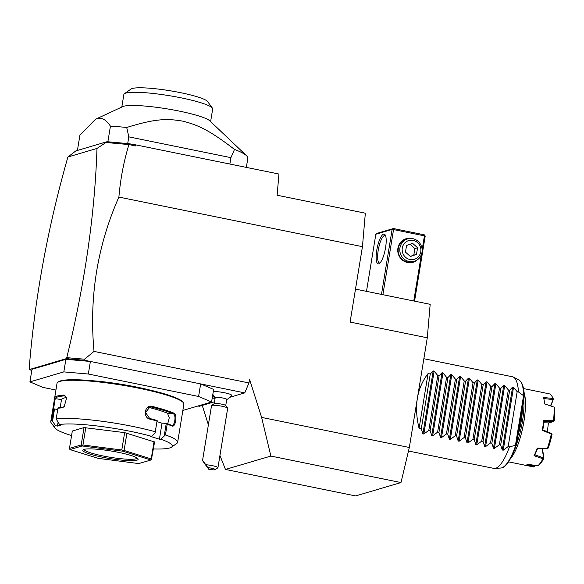 <?xml version="1.0" encoding="UTF-8"?>
<svg xmlns="http://www.w3.org/2000/svg" width="584" height="584" viewBox="0 0 584 584"><rect width="100%" height="100%" fill="white"/><g stroke="black" fill="none" stroke-linecap="round" stroke-linejoin="round"><path stroke-width="0.88" d="M355.495 289.116L430.174 304.322L427.284 337.8L409.326 447.483L400.982 482.559L355.59 495.933L225.468 469.434L270.866 456.067L400.982 482.559M409.326 447.483L261.617 417.407L249.565 379.315L248.974 382.951L244.762 392.893L229.943 397.251M128.918 144.577L105.981 142.503L96.98 148.445L67.897 157.008L75.854 150.898L107.091 141.7L129.246 143.715L133.794 144.642L135.503 145.92L128.918 144.577C123.764 161.527 120.428 179.025 118.895 197.071C97.309 245.842 89.016 297.285 94.031 351.4L248.974 382.951M118.895 197.071L362.445 246.674L350.093 322.076L427.284 337.8M214.525 401.792L199.341 406.267L197.991 405.989M208.386 424.838L202.239 405.413M182.858 410.45L211.583 401.989L213.642 389.426L200.655 383.907L244.762 392.893M226.745 399.514A10.519 10.519 0 0 0 231.454 395.273A9.826 1.336 9.3 0 0 220.986 392.134A9.826 1.336 -170.7 0 0 213.284 391.594M211.583 401.989L198.596 396.478L200.655 383.907L90.389 361.452L88.33 374.023L63.824 371.898L29.923 381.885L42.909 387.396L55.925 390.046M94.031 351.4L84.57 359.204L84.811 360.313L90.389 361.452L65.882 359.335L63.824 371.898M198.596 396.478L88.33 374.023M65.882 359.335L31.981 369.314L29.923 381.885M93.922 380.848A56.093 7.65 9.3 0 1 149.716 389.988M153.453 448.957A59.605 8.125 -170.7 0 0 171.535 447.14L176.835 443.402A64.276 8.76 -170.7 0 0 177.638 442.314L183.887 404.15A64.276 8.76 -170.7 0 0 183.478 402.865L182.901 402.077A63.576 8.665 -170.7 0 0 126.283 385.257A63.576 8.665 -170.7 0 0 60.583 380.863A63.576 8.665 -170.7 0 0 58.612 381.724L57.816 382.286A64.276 8.76 -170.7 0 0 57.02 383.374L54.662 397.843A64.276 8.76 9.3 0 1 57.407 396.04A64.276 8.76 9.3 0 1 64.145 395.047L64.62 395.879A63.576 8.665 -170.7 0 0 55.239 398.638L61.495 399.602L60.174 407.53M183.478 402.865A64.276 8.76 -170.7 0 0 126.232 385.856A64.276 8.76 -170.7 0 0 59.809 381.418A64.276 8.76 -170.7 0 0 57.816 382.286M55.013 428.057A59.605 8.125 -170.7 0 1 55.619 425.7L51.786 420.305L53.545 409.566A64.276 8.76 -170.7 0 0 53.326 409.705A64.276 8.76 -170.7 0 0 52.567 410.64L50.771 421.538A64.276 8.76 -170.7 0 0 51.18 422.831L55.013 428.057A59.605 8.125 -170.7 0 0 71.576 435.547M52.567 410.64L54.662 397.843L55.239 398.638L53.37 410.07M51.786 420.305A64.276 8.76 -170.7 0 0 50.771 421.538M52.545 421.137L54.538 408.946L53.545 409.566M57.714 409.596L54.538 408.946M58.071 422.341L57.458 426.072L61.393 424.911L59.546 424.539L56.174 419.013L57.933 408.274A64.276 8.76 -170.7 0 1 62.05 407.844L62.743 407.304A63.576 8.665 -170.7 0 0 58.429 407.771L57.933 408.274M55.619 425.7L57.458 426.072M54.451 408.939A63.576 8.665 -170.7 0 0 54.122 409.15L53.326 409.705M59.546 424.539A59.605 8.125 -170.7 0 1 151.709 436.387L155.169 432.664L155.271 431.759A64.276 8.76 -170.7 0 0 56.174 419.013M155.271 431.759L157.03 421.013A64.276 8.76 -170.7 0 0 149.927 419.144C142.554 417.75 144.744 404.223 152.023 406.347A64.276 8.76 9.3 0 1 173.981 413.18C177.711 414.479 175.485 427.999 171.886 425.977A64.276 8.76 -170.7 0 0 167.192 424.181L165.433 434.919L160.819 439.219L159.41 439.183L162.031 423.181L166.272 423.312L164.279 435.503M177.638 442.314A64.276 8.76 -170.7 0 0 165.433 434.919M64.145 395.047L66.7 397.609L64.189 406.705L62.05 407.844M155.169 432.664L157.03 421.013M157.162 420.465A63.576 8.665 -170.7 0 0 149.665 418.48L145.504 412.45L150.015 406.953L151.533 407.055A63.576 8.665 9.3 0 1 173.258 413.815C176.587 414.903 174.594 427.072 171.389 425.24A63.576 8.665 -170.7 0 0 166.382 423.334L167.192 424.181M149.927 419.144L149.665 418.48M152.023 406.347L151.533 407.055L148.599 407.355M173.981 413.18L173.258 413.815L167.498 413.231A57.269 7.804 -170.7 0 0 148.686 407.376M171.886 425.977L171.389 425.24L171.813 425.349M171.535 447.14A59.605 8.125 -170.7 0 0 160.819 439.219M151.709 436.387L150.3 436.343L159.41 439.183M69.467 448.402L72.314 431.036L84.023 427.583L124.633 432.634L154.599 441.957L151.387 459.71L151.22 458.914L124.078 450.468L122.837 450.826L121.786 450.001L82.935 445.008L81.964 445.57L81.183 444.95L69.467 448.402L69.949 449.57L98.251 458.374L138.758 463.579L150.971 459.988L122.677 451.184L82.161 445.972L69.949 449.57M156.979 421.611L162.031 423.181M167.718 423.809L169.265 417.815L167.498 413.231M85.782 427.641L82.935 445.008M124.633 432.634L121.786 450.001M84.023 427.583L81.183 444.95M81.964 445.57L82.161 445.972M126.925 433.102L124.078 450.468M151.387 459.71L150.971 459.988M154.059 441.548L151.22 458.914M136.926 460.17A28.047 3.825 9.3 0 1 104.171 457.542A28.047 3.825 9.3 0 1 83.132 449.768A28.047 3.825 9.3 0 1 83.994 449.388A28.047 3.825 9.3 0 1 112.982 451.322A28.047 3.825 9.3 0 1 137.963 458.747A28.047 3.825 9.3 0 1 136.926 460.17M137.16 458.038A26.879 3.665 9.3 0 1 136.014 458.798A26.879 3.665 9.3 0 1 106.638 456.659A26.879 3.665 9.3 0 1 84.118 449.351M66.634 397.514A57.269 7.804 -170.7 0 0 61.495 399.602M65.583 396.134L64.62 395.879L66.766 397.886M64.393 406.493L62.743 407.304M84.811 360.313L66.357 358.642L29.302 369.555L31.791 370.468M29.412 368.876L29.302 369.555M67.897 157.008C47.618 228.103 34.719 298.599 29.2 368.497M135.503 145.92L135.597 144.839L278.948 174.032L277.115 195.231L365.336 213.197L362.445 246.674M96.98 148.445C94.856 214.189 84.804 283.846 66.831 357.415L67.452 358.51L66.831 357.415M84.57 359.204L67.072 357.685M129.246 143.715L128.823 144.482M133.794 144.642L135.597 144.839M105.981 142.503L107.091 141.7M111.208 142.153L106.339 142.204M66.357 358.642L66.54 357.503M69.306 358.977L67.452 358.51M127.699 143.584L128.801 136.853L126.721 127.473A87.651 11.95 -170.7 0 0 110.427 126.159C106.222 119.771 101.798 117.267 97.134 118.654L95.52 119.267L79.92 135.145L77.416 150.438M110.427 126.159L107.865 141.788M229.87 164.038L230.914 157.651L234.512 149.424A87.651 11.95 9.3 0 1 246.521 155.694A87.651 11.95 9.3 0 1 247.835 158.293L246.338 167.389M128.801 136.853L230.914 157.651M126.721 127.473C154.731 118.815 166.659 118.326 182.792 121.165C198.312 125.049 209.619 130.356 234.512 149.424M246.521 155.694L209.846 120.866A44.997 6.132 -170.7 0 0 168.842 109.157A44.997 6.132 -170.7 0 0 123.662 106.281A44.997 6.132 -170.7 0 0 122.771 106.602L95.52 119.267M121.808 107.055L123.874 94.455A44.997 6.132 9.3 0 1 124.428 93.695A44.997 6.132 9.3 0 1 125.531 93.177A44.997 6.132 9.3 0 1 171.813 96.105A44.997 6.132 9.3 0 1 212.393 108.098A44.997 6.132 9.3 0 1 212.678 108.996L210.62 121.596M124.428 93.695L131.064 89.023A39.15 5.336 9.3 0 1 132.269 88.491A39.15 5.336 9.3 0 1 172.733 91.199A39.15 5.336 9.3 0 1 207.597 101.558L212.393 108.098M382.885 294.694L393.55 229.57L424.429 235.856L424.904 235.447L425.189 236.184L414.552 301.147M424.429 235.856L422.144 249.799M421.334 254.763L413.764 300.979M417.326 259.844A12.271 11.695 -106.4 0 1 407.53 262.523A12.271 11.695 -106.4 0 1 397.879 248.39A12.271 11.695 -106.4 0 1 411.026 238.454M393.55 229.57L392.923 228.935L392.112 229.446L381.476 294.409M392.112 229.446L375.841 234.235L366.489 291.358M378.739 263.837A15.191 4.103 101.5 0 1 376.76 250.281A15.191 4.103 101.5 0 1 383.6 234.126A15.191 4.103 101.5 0 1 385.206 234.921A15.191 4.103 101.5 0 1 385.184 249.799A15.191 4.103 101.5 0 1 379.388 263.501A15.191 4.103 101.5 0 1 378.739 263.837M375.841 234.235L377.133 233.323L393.397 228.526L424.276 234.819L424.904 235.447M393.397 228.526L392.923 228.935M380.031 262.917A14.023 3.781 101.5 0 1 380.023 262.917A14.023 3.781 101.5 0 1 379.476 262.946A14.023 3.781 101.5 0 1 378.374 249.426A14.023 3.781 101.5 0 1 384.52 235.498A14.023 3.781 101.5 0 1 385.068 235.462A14.023 3.781 101.5 0 1 385.571 235.71M412.625 261.785A11.687 11.14 -106.4 0 1 407.45 262.004A11.687 11.14 -106.4 0 1 398.295 248.331A11.687 11.14 -106.4 0 1 406.019 239.367L407.676 238.878A11.687 11.14 -106.4 0 1 421.998 252.339A11.687 11.14 73.6 0 1 414.275 261.303L412.625 261.785M414.275 261.303A11.687 11.14 73.6 0 1 399.945 247.842A11.687 11.14 -106.4 0 1 407.676 238.878M402.288 248.047A9.789 9.329 73.6 0 0 409.961 259.5A9.789 9.329 73.6 0 0 420.765 251.806A9.789 9.329 -106.4 0 0 413.092 240.36A9.789 9.329 -106.4 0 0 402.288 248.047M412.603 243.331L417.582 247.755L416.501 254.347L410.442 256.522L405.471 252.106L406.552 245.506L412.603 243.331M417.582 247.755L414.866 248.55L413.786 255.15L410.296 256.391M409.895 244.127L414.866 248.55M416.501 254.347L413.786 255.15M225.752 405.537L226.753 399.434A5.84 0.796 9.3 0 0 220.511 397.609A5.84 0.796 -170.7 0 0 215.219 397.543L214.218 403.654M213.386 395.383A10.468 1.431 -170.7 0 0 212.678 395.302M213.416 395.434A10.468 1.431 -170.7 0 0 212.671 395.346M212.248 397.93A10.468 1.431 -170.7 0 0 215.065 398.5M214.27 396.631L213.35 396.901L214.985 397.405M227.629 408.092A8.183 1.117 9.3 0 0 218.934 405.705A8.183 1.117 -170.7 0 0 211.634 405.471L214.284 403.602A5.84 0.796 -170.7 0 1 219.504 403.77A5.84 0.796 9.3 0 1 225.709 405.478L227.629 408.092A8.183 1.117 9.3 0 1 227.68 408.26L217.949 467.667A8.183 1.117 9.3 0 1 217.847 467.806L215.197 469.675A5.84 0.796 -170.7 0 0 207.882 467.601L208.816 469.324L207.028 466.944C201.239 458.849 200.838 458.104 205.823 464.718A8.183 1.117 9.3 0 1 209.211 465.112A8.183 1.117 9.3 0 1 217.949 467.667M211.634 405.471A8.183 1.117 -170.7 0 0 211.532 405.61L202.546 460.499L207.882 467.601M208.816 469.324A5.84 0.796 -170.7 0 0 215.197 469.675M203.925 462.426L207.349 467.105L203.925 462.426M261.617 417.407L270.866 456.067M219.942 455.498L225.468 469.434M428.065 373.556L419.086 428.401C413.808 406.603 416.801 388.324 428.065 373.556L430.269 374.001L433.204 370.942L434.138 371.132L437.774 375.534L439.088 375.797L442.022 372.738L442.957 372.928L446.592 377.33L447.913 377.592L450.848 374.534L451.782 374.724L455.418 379.125L456.732 379.396L459.666 376.33L460.601 376.519L464.236 380.921L465.558 381.191L468.492 378.125L469.426 378.315L473.055 382.717L474.376 382.987L477.31 379.921L478.245 380.111L481.88 384.513L483.194 384.783L486.129 381.717L487.071 381.907L490.699 386.309L492.02 386.579L494.955 383.513L495.889 383.703L499.524 388.104L500.838 388.375L503.773 385.309L504.707 385.498L508.343 389.9L509.664 390.17L512.599 387.104L513.533 387.294L517.168 391.696L508.182 446.541L509.504 446.811A46.749 12.614 101.5 0 1 495.663 468.288A46.749 12.614 101.5 0 1 494.772 468.448A46.749 12.614 101.5 0 1 493.823 468.39L408.486 451.016M524.33 396.339L516.314 445.256C510.774 460.272 505.62 467.857 500.868 468.018A45.099 12.169 -78.5 0 0 515.738 445.278L509.504 446.811M423.86 358.729L512.475 376.775A46.749 12.614 101.5 0 1 513.38 377.096A46.749 12.614 101.5 0 1 518.482 391.966L523.826 395.872A45.099 12.169 -78.5 0 0 518.818 379.877L513.38 377.096M524.264 396.478L523.826 395.872M515.738 445.278L516.285 445.198M523.782 399.66A36.23 9.775 101.5 0 1 516.475 444.293M535.243 465.426L533.871 466.974L524.863 465.171A37.398 10.096 101.5 0 0 526.272 465.076A37.398 10.096 101.5 0 0 527.79 464.309L537.842 465.798A37.398 10.096 -78.5 0 0 542.938 458.79L534.061 455.688L534.849 454.98L537.689 448.278L537.273 448.096L547.303 448.49A37.398 10.096 -78.5 0 0 551.311 434L542.2 430.277A37.398 10.096 -78.5 0 0 543.813 420.414L553.501 420.604A37.398 10.096 -78.5 0 0 554.077 407.128L544.514 403.843A37.398 10.096 -78.5 0 0 543.587 397.47L552.814 398.485A37.398 10.096 -78.5 0 0 551.676 395.828A37.398 10.096 -78.5 0 0 549.617 393.915L539.653 391.857M524.045 392.331A37.398 10.096 101.5 0 1 522.965 426.619A37.398 10.096 101.5 0 1 510.555 458.593M534.061 455.681A37.398 10.096 -78.5 0 0 537.273 448.096M543.813 420.414L544.2 421.181A36.697 9.906 101.5 0 1 542.77 429.89L542.2 430.277M543.587 397.47L544.923 404.077M553.501 420.604L553.632 421.495L548.807 422.911L543.974 422.816M544.164 421.276L553.632 421.495M553.866 421.312L554.267 420.867A36.23 9.775 101.5 0 0 554.8 408.304L554.077 407.128M552.814 398.485L553.303 399.376L550.449 405.873M544.091 398.573L553.114 399.58M553.303 399.376L550.807 405.997M551.676 395.828L552.471 397.135A36.23 9.775 101.5 0 1 553.53 399.573M534.805 465.36L534.652 466.317L526.987 464.791M537.842 465.798L539.156 464.842A36.23 9.775 101.5 0 0 543.908 458.309L542.938 458.79M542.2 448.49L543.565 457.871L534.871 454.856M547.303 448.49L537.652 448.3M547.69 448.673L548.318 447.899A36.23 9.775 101.5 0 0 552.055 434.394L551.851 433.642L551.311 434M551.851 433.642L542.762 429.809M542.485 448.505L543.908 458.309M548.354 422.925A19.637 5.3 -78.5 0 1 547.661 428.809A19.637 5.3 101.5 0 1 547.15 431.583M517.168 391.696L518.482 391.966M508.182 446.541L503.233 450.198L502.298 450.009L500.678 445.015L509.664 390.17M504.707 385.498L494.407 448.402L499.364 444.745L500.678 445.015M494.407 448.402L493.473 448.213L491.859 443.219L500.838 388.375M495.889 383.703L485.589 446.607L490.545 442.949L491.859 443.219M485.589 446.607L484.654 446.417L483.041 441.424L492.02 386.579M487.071 381.907L476.763 444.811L481.72 441.154L483.041 441.424M476.763 444.811L475.829 444.621L474.215 439.621L483.194 384.783M478.245 380.111L467.945 443.015L472.901 439.358L474.215 439.621M467.945 443.015L467.01 442.825L465.397 437.825L474.376 382.987M469.426 378.315L459.126 441.219L464.076 437.562L465.397 437.825M459.126 441.219L458.184 441.029L456.571 436.029L465.558 381.191M460.601 376.519L450.3 439.424L455.257 435.766L456.571 436.029M450.3 439.424L449.366 439.234L447.753 434.233L456.732 379.396M451.782 374.724L441.482 437.628L446.431 433.963L447.753 434.233M441.482 437.628L440.548 437.438L438.927 432.437L447.913 377.592M442.957 372.928L432.656 435.832L437.613 432.167L438.927 432.437M432.656 435.832L431.722 435.635L430.109 430.642L439.088 375.797M434.138 371.132L423.838 434.029L428.795 430.371L430.109 430.642M423.838 434.029L422.904 433.839L421.29 428.846L430.269 374.001M419.086 428.401L421.29 428.846M499.364 444.745L508.343 389.9M490.545 442.949L499.524 388.104M481.72 441.154L490.699 386.309M472.901 439.358L481.88 384.513M464.076 437.562L473.055 382.717M455.257 435.766L464.236 380.921M446.431 433.963L455.418 379.125M437.613 432.167L446.592 377.33M428.795 430.371L437.774 375.534M523.571 395.726L515.453 445.3M517.847 435.941A31.558 8.519 -78.5 0 0 521.125 421.684A31.558 8.519 -78.5 0 0 522.417 408.012M513.533 387.294L503.233 450.198M512.599 387.104L502.298 450.009M503.773 385.309L493.473 448.213M494.955 383.513L484.654 446.417M486.129 381.717L475.829 444.621M477.31 379.921L467.01 442.825M468.492 378.125L458.184 441.029M459.666 376.33L449.366 439.234M450.848 374.534L440.548 437.438M442.022 372.738L431.722 435.635M433.204 370.942L422.904 433.839M212.832 394.339A10.519 10.519 0 0 0 215.211 397.624M500.868 468.018L494.772 468.448M524.33 396.295C524.045 387.469 522.206 381.994 518.818 379.877M526.096 465.426L508.562 461.849M541.025 392.134L523.483 388.557"/></g></svg>
